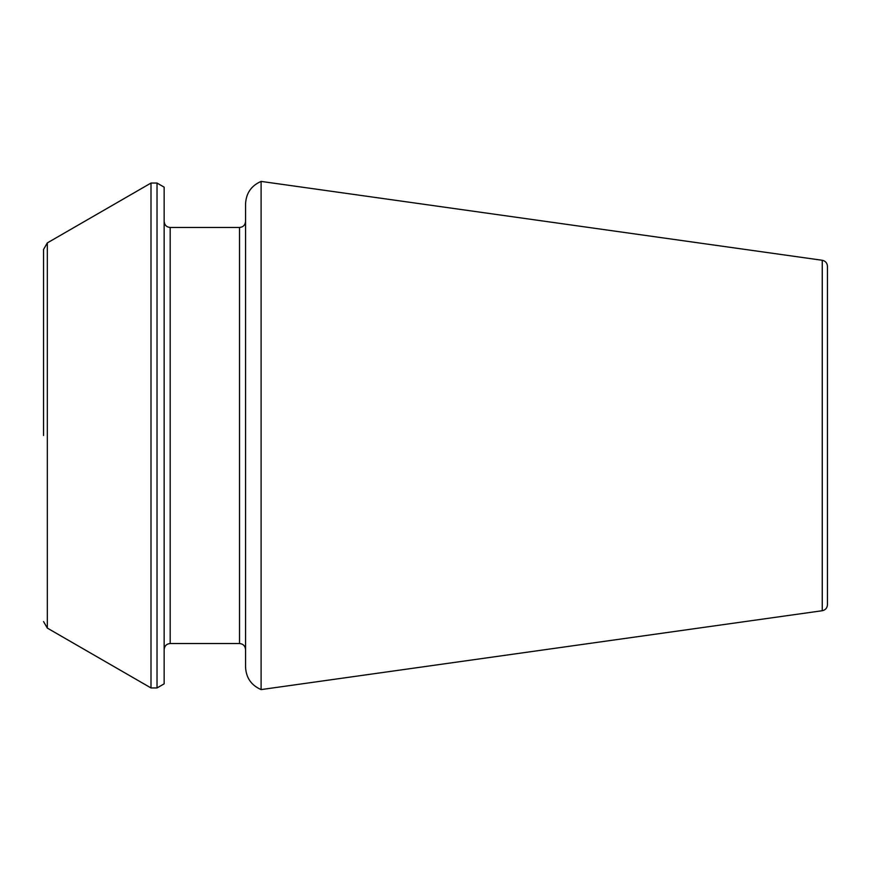 <?xml version="1.0" encoding="UTF-8"?>
<svg xmlns="http://www.w3.org/2000/svg" width="871" height="871" viewBox="0 0 871 871"><rect width="100%" height="100%" fill="white"/><g stroke="black" fill="none" stroke-linecap="round" stroke-linejoin="round"><path stroke-width="0.65" stroke-dasharray="4.36 3.27" d="M261.104 181.408L261.104 689.592M245.557 203.956L245.557 667.044M827.45 604.757L827.45 266.243M164.151 683.844L164.151 187.156M164.151 435.5L164.151 649.57L164.151 435.5M245.557 221.43L245.557 649.57M822.257 610.723L822.257 260.277M157.03 687.948L157.03 183.052M150.999 687.948L150.999 183.052M47.317 628.089L47.317 242.911M170.183 643.538L170.183 227.462M239.525 643.538L239.525 227.462"/><path stroke-width="1.31" d="M261.104 435.5L261.104 181.408C251.262 185.708 246.079 193.231 245.557 203.956L245.557 667.044C246.079 677.769 251.262 685.292 261.104 689.592L261.104 435.5M822.257 610.723L822.257 260.277C825.436 260.952 827.167 262.933 827.45 266.243L827.45 604.757C827.167 608.067 825.436 610.048 822.257 610.723L261.104 689.592M157.03 183.052L164.151 187.156L164.151 683.844L157.03 687.948L150.999 687.948L150.999 183.052L157.03 183.052L157.03 687.948M43.55 435.5L43.55 249.433L43.55 435.5M239.525 643.538C243.151 643.854 245.165 645.868 245.557 649.57L245.557 221.43C245.165 225.132 243.151 227.146 239.525 227.462L239.525 643.538L170.183 643.538C166.546 643.854 164.543 645.868 164.151 649.57M150.999 183.052L47.317 242.911L47.317 628.089L150.999 687.948M239.525 227.462L170.183 227.462L170.183 643.538M822.257 260.277L261.104 181.408M47.317 628.089L43.55 621.567M47.317 242.911L43.55 249.433M170.183 227.462C166.546 227.146 164.543 225.132 164.151 221.43"/></g></svg>
